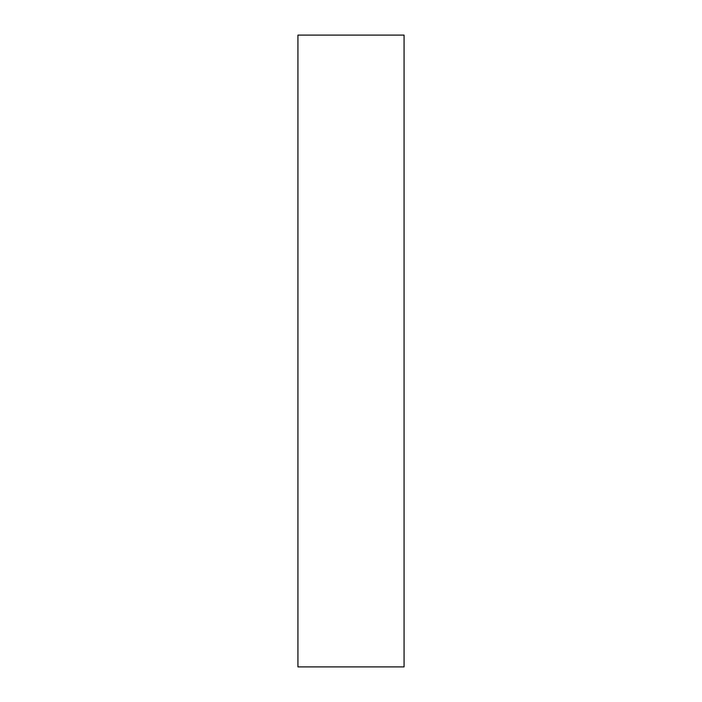 <?xml version="1.0" encoding="UTF-8"?>
<svg xmlns="http://www.w3.org/2000/svg" width="702" height="702" viewBox="0 0 702 702"><rect width="100%" height="100%" fill="white"/><g stroke="black" fill="none" stroke-linecap="round" stroke-linejoin="round"><path stroke-width="0.53" stroke-dasharray="3.51 2.63" d="M404.071 666.9L404.071 35.1M297.929 35.1L297.929 666.9"/><path stroke-width="1.05" d="M404.071 351L404.071 666.9L297.929 666.9L297.929 35.1L404.071 35.1L404.071 351"/></g></svg>
